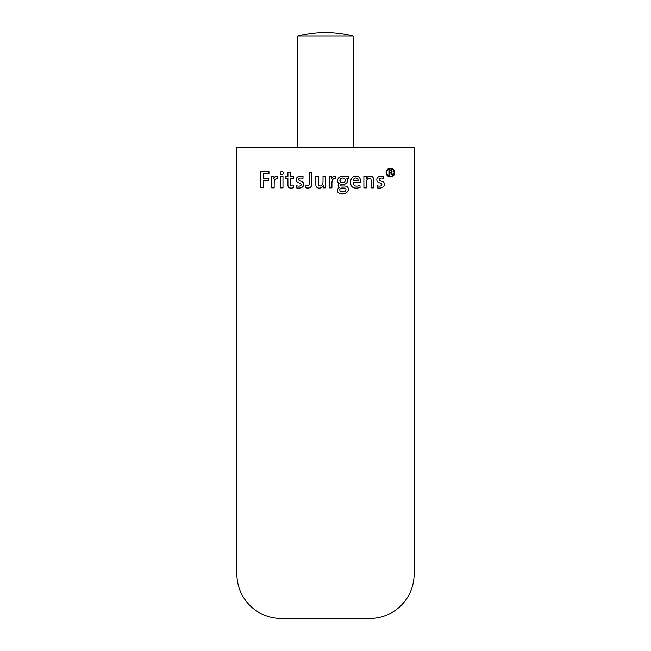 <?xml version="1.0" encoding="UTF-8"?>
<svg xmlns="http://www.w3.org/2000/svg" width="651" height="651" viewBox="0 0 651 651"><rect width="100%" height="100%" fill="white"/><g stroke="black" fill="none" stroke-linecap="round" stroke-linejoin="round"><path stroke-width="0.98" d="M297.808 36.065A110.76 110.76 0 0 1 353.192 36.065L297.808 36.065L297.808 147.712M236.891 574.149L236.891 180.945L236.891 574.149A44.301 44.301 0 0 0 281.199 618.45L369.801 618.45A44.301 44.301 0 0 0 414.109 574.149L414.109 147.712L236.891 147.712L236.891 574.149M291.176 185.885A0.968 0.968 0 0 1 290.566 185.25A4.573 4.573 0 0 1 290.395 183.802L290.395 178.293L293.406 178.293L293.398 176.372L290.37 176.364L290.37 172.043L287.937 172.702L287.913 176.372L285.716 176.372L285.716 178.293L287.897 178.293L287.937 185.307A5.216 5.216 0 0 0 288.287 186.829A2.075 2.075 0 0 0 289.801 187.96A8.992 8.992 0 0 0 293.406 187.838L293.406 185.795A5.062 5.062 0 0 1 291.176 185.885A5.062 5.062 0 0 0 293.406 185.795L293.406 187.838A8.992 8.992 0 0 1 289.801 187.96A2.075 2.075 0 0 1 288.287 186.829A5.216 5.216 0 0 1 287.937 185.307M301.104 178.048A12.231 12.231 0 0 1 302.967 178.366L303.032 176.348L302.967 178.366A12.231 12.231 0 0 0 301.104 178.048A3.426 3.426 0 0 0 299.525 178.244A1.286 1.286 0 0 0 299.37 180.587A7.91 7.91 0 0 0 300.697 181.141A6.648 6.648 0 0 1 302.772 182.134A2.791 2.791 0 0 1 303.773 184.379L303.773 184.379A3.263 3.263 0 0 1 302.796 186.731A5.102 5.102 0 0 1 300.07 188.009A5.102 5.102 0 0 0 302.796 186.731M301.356 176.136L303.032 176.348L301.356 176.136A8.845 8.845 0 0 0 298.451 176.535A3.873 3.873 0 0 0 296.278 178.626A3.89 3.89 0 0 0 296.278 180.612A2.563 2.563 0 0 0 297.002 181.93A3.882 3.882 0 0 0 298.264 182.646L299.655 183.11A3.458 3.458 0 0 1 300.721 183.647A1.44 1.44 0 0 1 301.006 185.34A2.742 2.742 0 0 1 299.314 186.129A8.398 8.398 0 0 1 296.408 185.771L296.343 187.879A11.669 11.669 0 0 0 300.07 188.009A11.669 11.669 0 0 1 296.343 187.879L296.408 185.771M325.5 176.38L323.034 176.372L323.018 180.612A24.128 24.128 0 0 1 322.953 182.841A4.826 4.826 0 0 1 321.854 185.226A2.474 2.474 0 0 1 319.169 185.885A1.481 1.481 0 0 1 318.38 184.721A21.434 21.434 0 0 1 318.298 181.67L318.298 176.397L315.841 176.372L315.857 184.876A3.719 3.719 0 0 0 316.785 187.268A3.255 3.255 0 0 0 319.104 188.106A4.305 4.305 0 0 0 323.278 185.608A12.646 12.646 0 0 0 323.14 187.879L325.5 187.879L325.5 176.38L325.5 187.879L323.14 187.879A12.646 12.646 0 0 1 323.278 185.608M332.1 177.796A3.401 3.401 0 0 1 335.46 176.136L335.346 178.569L335.46 176.136A3.401 3.401 0 0 0 332.1 177.796A5.314 5.314 0 0 0 331.595 178.919A15.478 15.478 0 0 0 331.823 176.372L329.463 176.38L329.463 187.879L331.92 187.879L331.945 182.915A9.48 9.48 0 0 1 332.238 180.612A9.48 9.48 0 0 0 331.945 182.915L331.92 187.879L329.463 187.879L329.463 176.38L331.823 176.372A15.478 15.478 0 0 1 331.595 178.919M383.716 176.348L382.031 176.136L383.716 176.348L383.642 178.366A12.231 12.231 0 0 0 381.787 178.048A3.426 3.426 0 0 0 380.2 178.244A1.286 1.286 0 0 0 380.054 180.587A7.902 7.902 0 0 0 381.372 181.141A6.648 6.648 0 0 1 383.447 182.134A2.791 2.791 0 0 1 384.456 184.379A3.32 3.32 0 0 1 383.105 187.057A5.501 5.501 0 0 1 380.55 188.033A12.499 12.499 0 0 1 377.019 187.879A12.499 12.499 0 0 0 380.55 188.033M376.953 180.612A3.89 3.89 0 0 1 376.953 178.626A3.873 3.873 0 0 1 379.134 176.535A8.845 8.845 0 0 1 382.031 176.136A8.845 8.845 0 0 0 379.134 176.535A3.873 3.873 0 0 0 376.953 178.626A3.89 3.89 0 0 0 376.953 180.612A2.563 2.563 0 0 0 377.678 181.93A3.882 3.882 0 0 0 378.939 182.646L380.33 183.11A3.458 3.458 0 0 1 381.396 183.647A1.44 1.44 0 0 1 381.681 185.34A2.742 2.742 0 0 1 379.989 186.129A8.398 8.398 0 0 1 377.092 185.771L377.019 187.879L377.092 185.771M392.284 174.037L391.381 172.767A1.514 1.514 0 0 0 390.543 170.001L388.932 170.001L388.932 175.095L389.64 175.095L389.64 173.02L390.698 173.02L392.171 175.095L392.284 174.037L392.171 175.095M390.445 176.193A3.637 3.637 0 0 0 393.603 170.733A3.637 3.637 0 0 0 387.296 170.733A3.637 3.637 0 0 0 390.445 176.193M390.445 176.893A4.345 4.345 0 0 0 394.213 170.375A4.345 4.345 0 0 0 386.686 170.375A4.345 4.345 0 0 0 390.445 176.893M351.158 185.372A4.419 4.419 0 0 0 354.673 187.993A10.375 10.375 0 0 0 360.133 187.374L359.897 185.405A7.511 7.511 0 0 1 355.365 186.015A2.759 2.759 0 0 1 353.322 184.005A6.323 6.323 0 0 1 353.135 182.272L360.483 182.272A14.802 14.802 0 0 0 360.532 180.612A5.232 5.232 0 0 0 359.401 177.568A4.288 4.288 0 0 0 356.309 176.152A5.989 5.989 0 0 0 353.338 176.73A5.062 5.062 0 0 0 351.003 179.619L350.734 180.612A8.886 8.886 0 0 0 351.158 185.372A8.886 8.886 0 0 1 350.734 180.612L351.003 179.619A5.062 5.062 0 0 1 353.338 176.73M357.586 178.797A2.449 2.449 0 0 0 354.445 178.333A3.068 3.068 0 0 0 353.184 180.539L358.074 180.539A2.653 2.653 0 0 0 357.586 178.797M344.997 184.103A7.657 7.657 0 0 1 341.311 184.379A7.657 7.657 0 0 0 344.997 184.103A3.922 3.922 0 0 0 347.593 180.612A2.97 2.97 0 0 0 347.17 178.683L346.828 178.317L348.586 178.309L348.586 176.38L344.696 176.372A7.568 7.568 0 0 0 340.579 176.511A4.305 4.305 0 0 0 337.657 180.612A3.703 3.703 0 0 0 338.976 183.59L339.366 183.851A2.075 2.075 0 0 0 339.187 187.529A3.296 3.296 0 0 0 339.163 193.241A8.308 8.308 0 0 0 343.842 193.672A6.29 6.29 0 0 0 347.439 191.866A3.711 3.711 0 0 0 348.423 189.384A3.027 3.027 0 0 0 346.177 186.267A8.666 8.666 0 0 0 343.525 186.048L342.459 186.048A4.451 4.451 0 0 1 341.14 185.885A4.451 4.451 0 0 0 342.459 186.048L343.525 186.048M344.257 178.374A3.231 3.231 0 0 0 342.076 178.024A2.335 2.335 0 0 0 341.181 182.451A3.589 3.589 0 0 0 343.199 182.728A2.205 2.205 0 0 0 345.225 180.612L345.209 180.058A2.148 2.148 0 0 0 344.257 178.374M344.875 191.402A1.847 1.847 0 0 0 345.681 188.749A2.083 2.083 0 0 0 344.208 188.082L341.059 188.041A2.669 2.669 0 0 0 340.025 189.042A1.758 1.758 0 0 0 340.912 191.565A4.988 4.988 0 0 0 344.875 191.402M342.076 178.024A2.335 2.335 0 0 0 340.074 180.612M341.311 184.379A1.204 1.204 0 0 0 340.766 184.819A0.692 0.692 0 0 0 341.14 185.885M260.807 187.325L263.329 187.325L263.329 180.473L268.66 180.473L268.66 178.415L263.346 178.407L263.338 173.825L268.961 173.825L268.961 171.709L260.807 171.701L260.807 187.325M268.66 180.473L268.66 178.415M280.508 187.879L282.982 187.879L282.965 176.372L280.508 176.372L280.508 187.879L282.982 187.879L282.965 176.372L280.508 176.372L280.508 187.879M280.386 173.907A1.587 1.587 0 0 0 283.283 172.71A1.579 1.579 0 0 0 281.151 171.661A1.579 1.579 0 0 0 280.386 173.907M308.802 187.984A3.369 3.369 0 0 0 311.601 185.445A7.169 7.169 0 0 0 311.813 183.663L311.813 172.246L309.29 172.255L309.266 184.095A2.384 2.384 0 0 1 308.737 185.535A1.432 1.432 0 0 1 308.004 185.893A4.638 4.638 0 0 1 305.954 185.681L305.954 187.879A9.61 9.61 0 0 0 308.802 187.984A9.61 9.61 0 0 1 305.954 187.879L305.954 185.681A4.638 4.638 0 0 0 308.004 185.893M347.439 191.866A3.711 3.711 0 0 0 348.423 189.384M337.592 191.736A3.068 3.068 0 0 0 339.163 193.241A8.308 8.308 0 0 0 343.842 193.672M337.657 180.612A3.703 3.703 0 0 0 338.976 183.59M348.586 178.309L348.586 176.38L344.696 176.372M360.133 187.374L359.897 185.405M360.532 180.612A5.232 5.232 0 0 0 359.401 177.568M366.627 180.612A3.548 3.548 0 0 1 368.482 178.374A2.449 2.449 0 0 1 370.224 178.358A1.4 1.4 0 0 1 370.972 179.334A7.747 7.747 0 0 1 371.094 180.612L371.111 187.879L373.552 187.879L373.552 180.612A8.146 8.146 0 0 0 373.324 178.179A2.807 2.807 0 0 0 370.883 176.193A4.59 4.59 0 0 0 366.114 178.643A12.67 12.67 0 0 0 366.261 176.372L363.893 176.38L363.901 187.879L366.375 187.879L366.375 182.321A5.68 5.68 0 0 1 366.627 180.612A5.68 5.68 0 0 0 366.375 182.321L366.375 187.879L363.901 187.879L363.893 176.38L366.261 176.372M383.642 178.366A12.231 12.231 0 0 0 381.787 178.048A3.426 3.426 0 0 0 380.2 178.244M377.678 181.93A3.882 3.882 0 0 0 378.939 182.646L380.33 183.11M335.346 178.569A2.694 2.694 0 0 0 332.238 180.612M318.38 184.721A21.434 21.434 0 0 1 318.298 181.67L318.298 176.397L315.841 176.372L315.857 184.876A3.719 3.719 0 0 0 316.785 187.268A3.255 3.255 0 0 0 319.104 188.106M323.034 176.372L323.018 180.612M297.002 181.93A3.882 3.882 0 0 0 298.264 182.646L299.655 183.11M274.478 180.612A2.881 2.881 0 0 1 277.586 178.569L277.7 176.136A3.401 3.401 0 0 0 274.348 177.796A5.314 5.314 0 0 0 273.835 178.919A15.478 15.478 0 0 0 274.063 176.372L271.703 176.38L271.703 187.879L274.161 187.879L274.185 182.915A9.48 9.48 0 0 1 274.478 180.612A9.48 9.48 0 0 0 274.185 182.915L274.161 187.879L271.703 187.879L271.703 176.38L274.063 176.372M285.716 176.372L285.716 178.293M290.37 172.043L287.937 172.702M293.406 178.293L293.398 176.372M391.381 172.767A1.514 1.514 0 0 0 390.543 170.001L388.932 170.001L388.932 175.095L389.64 175.095M389.64 172.32L390.543 172.32A0.806 0.806 0 0 0 391.349 171.506A0.806 0.806 0 0 0 390.543 170.7L389.64 170.7L389.64 172.32M370.883 176.193A4.59 4.59 0 0 0 367.001 177.357M371.111 187.879L373.552 187.879M311.813 180.612L311.813 172.246L309.29 172.255M277.586 178.569L277.7 176.136M353.192 36.065L353.192 147.712"/></g></svg>
